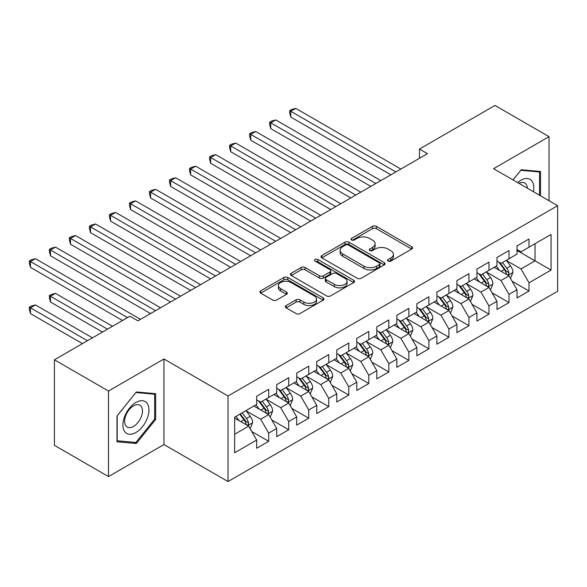 <?xml version="1.0" encoding="UTF-8"?>
<svg xmlns="http://www.w3.org/2000/svg" width="587" height="587" viewBox="0 0 587 587"><rect width="100%" height="100%" fill="white"/><g stroke="black" fill="none" stroke-linecap="round" stroke-linejoin="round"><path stroke-width="0.88" d="M388.095 261.105A1.944 1.123 0 0 0 390.847 261.105L411.729 249.049A2.781 1.607 0 0 0 412.544 247.912A2.781 1.607 0 0 0 411.729 246.775L376.348 226.347A2.781 1.607 0 0 0 372.422 226.347L351.532 238.41A1.944 1.123 0 0 0 350.967 239.203A1.944 1.123 0 0 0 351.532 239.995A1.944 1.123 0 0 0 354.284 239.995L356.991 238.432A8.893 5.136 0 0 1 369.568 238.432L372.518 240.134A8.893 5.136 0 0 1 375.122 243.766A8.893 5.136 0 0 1 372.518 247.398L369.817 248.961A1.944 1.123 0 0 0 369.245 249.754A1.944 1.123 0 0 0 369.817 250.546A1.944 1.123 0 0 0 372.569 250.546L375.269 248.991A8.893 5.136 0 0 1 387.846 248.991L390.795 250.693A8.893 5.136 0 0 1 393.4 254.325A8.893 5.136 0 0 1 390.795 257.957L388.095 259.513A1.944 1.123 0 0 0 387.523 260.312A1.944 1.123 0 0 0 388.095 261.105L388.095 259.513M286.126 305.563A2.781 1.607 0 0 0 285.319 306.693A2.781 1.607 0 0 0 286.126 307.83L296.053 313.561A2.781 1.607 0 0 0 299.986 313.561L323.18 300.17A2.781 1.607 0 0 0 323.995 299.032A2.781 1.607 0 0 0 323.18 297.903L287.799 277.475A2.781 1.607 0 0 0 283.866 277.475L260.672 290.866A2.781 1.607 0 0 0 259.858 291.996A2.781 1.607 0 0 0 260.672 293.133L272.662 300.06A2.781 1.607 0 0 0 276.594 300.06L286.522 294.322A2.781 1.607 0 0 0 287.337 293.192A2.781 1.607 0 0 0 286.522 292.055L280.579 288.621A7.433 4.292 0 0 1 278.399 285.59A7.433 4.292 0 0 1 282.985 281.621A7.433 4.292 0 0 1 291.093 282.552L314.383 296.002A7.433 4.292 0 0 1 316.562 299.032A7.433 4.292 0 0 1 311.976 303.002A7.433 4.292 0 0 1 303.868 302.07L299.986 299.832A2.781 1.607 0 0 0 296.053 299.832L286.126 305.563L286.126 307.83M108.492 391.023L108.492 476.578L163.956 444.55L163.956 358.995L108.492 391.023L54.422 359.802L129.918 316.217L137.923 320.84L427.49 153.662L419.478 149.039L419.478 158.292M163.956 358.995L228.035 395.99L557.65 205.692L557.65 291.247L228.035 481.545L228.035 395.99M549.036 200.717L549.036 136.668L493.572 168.696L557.65 205.692M549.036 136.668L494.973 105.455L419.478 149.039M357.182 278.267A2.781 1.607 0 0 0 361.115 278.267L384.309 264.876A2.781 1.607 0 0 0 385.123 263.739A2.781 1.607 0 0 0 384.309 262.609L348.927 242.182A2.781 1.607 0 0 0 345.002 242.182L321.808 255.572A2.781 1.607 0 0 0 320.994 256.702A2.781 1.607 0 0 0 321.808 257.84L357.182 278.267M315.799 261.523A1.944 1.123 0 0 1 317.772 261.802L317.772 259.483L353.748 280.256A2.781 1.607 0 0 1 354.563 281.386A2.781 1.607 0 0 1 353.748 282.523L330.554 295.914A2.781 1.607 0 0 1 326.621 295.914L291.24 275.486L291.24 273.219A2.781 1.607 0 0 0 290.426 274.349A2.781 1.607 0 0 0 291.24 275.486M291.24 273.219L301.168 267.489A2.781 1.607 0 0 1 305.101 267.489L319.445 275.773A2.781 1.607 0 0 0 323.378 275.773L329.96 271.972A2.781 1.607 0 0 0 330.774 270.834A2.781 1.607 0 0 0 329.96 269.697L315.021 261.076A1.944 1.123 0 0 1 314.456 260.283A1.944 1.123 0 0 1 315.652 259.241A1.944 1.123 0 0 1 317.772 259.483M517 250.436L535.021 260.841L535.021 243.73L551.039 234.477L529.012 247.193L529.012 238.99L517 245.924L517 254.134L508.988 258.757L508.988 250.546L496.976 257.488L496.976 265.698L488.964 270.321L488.964 262.11L476.952 269.044L476.952 277.255L468.94 281.877L468.94 273.674L456.921 280.608L456.921 288.819L448.916 293.441L448.916 285.231L436.897 292.172L436.897 300.375L428.892 305.005L428.892 296.795L416.873 303.728L416.873 311.939L408.868 316.562L408.868 308.358L396.849 315.292L396.849 323.503L388.836 328.126L388.836 319.915L376.825 326.856L376.825 335.06L368.812 339.69L368.812 331.479L356.801 338.413L356.801 346.623L348.788 351.246L348.788 343.043L336.777 349.977L336.777 358.187L328.764 362.81L328.764 354.599L316.753 361.541L316.753 369.744L308.74 374.374L308.74 366.163L296.721 373.097L296.721 381.308L288.716 385.93L288.716 377.727L276.697 384.661L276.697 392.872L268.692 397.494L268.692 389.284L256.673 396.225L256.673 404.428L234.646 417.152L234.646 452.76L256.673 440.037L248.661 426.169L234.646 418.076M551.039 234.477L551.039 270.086L529.012 282.809L521.007 268.934L506.486 260.547M512.091 281.246L529.012 291.013L529.012 282.809M529.012 291.013L517 297.954L517 289.743L508.988 294.366L500.982 280.491L486.462 272.111M492.067 292.81L508.988 302.576L508.988 294.366M508.988 302.576L496.976 309.51L496.976 301.307L488.964 305.93L480.951 292.055L466.438 283.675M472.043 304.367L488.964 314.14L488.964 305.93M488.964 314.14L476.952 321.074L476.952 312.864L468.94 317.494L460.927 303.618L446.413 295.232M452.019 315.931L468.94 325.697L468.94 317.494M468.94 325.697L456.921 332.638L456.921 324.428L448.916 329.05L440.903 315.175L426.382 306.796M431.995 327.487L448.916 337.261L448.916 329.05M448.916 337.261L436.897 344.195L436.897 335.991L428.892 340.614L420.879 326.739L406.358 318.359M411.971 339.051L428.892 348.825L428.892 340.614M428.892 348.825L416.873 355.759L416.873 347.548L408.868 352.171L400.855 338.303L386.334 329.916M391.94 350.615L408.868 360.381L408.868 352.171M408.868 360.381L396.849 367.323L396.849 359.112L388.836 363.735L380.831 349.859L366.31 341.48M371.916 362.172L388.836 371.945L388.836 363.735M388.836 371.945L376.825 378.879L376.825 370.676L368.812 375.298L360.807 361.423L346.286 353.044M351.892 373.736L368.812 383.502L368.812 375.298M368.812 383.502L356.801 390.443L356.801 382.232L348.788 386.855L340.776 372.987L326.262 364.6M331.868 385.299L348.788 395.066L348.788 386.855M348.788 395.066L336.777 402.007L336.777 393.796L328.764 398.419L320.751 384.544L306.238 376.164M311.844 396.856L328.764 406.63L328.764 398.419M328.764 406.63L316.753 413.564L316.753 405.353L308.74 409.983L300.727 396.108L286.214 387.728M291.82 408.42L308.74 418.186L308.74 409.983M308.74 418.186L296.721 425.127L296.721 416.917L288.716 421.539L280.703 407.672L266.182 399.285M271.796 419.984L288.716 429.75L288.716 421.539M288.716 429.75L276.697 436.684L276.697 428.481L268.692 433.103L260.679 419.228L246.158 410.849M251.772 431.54L268.692 441.314L268.692 433.103M268.692 441.314L256.673 448.248L256.673 440.037M256.673 399.806L260.679 402.117L268.692 397.494M234.646 434.263L248.661 426.169M276.697 388.242L280.703 390.56L288.716 385.93M260.679 419.228L268.692 414.605L253.87 406.05M276.697 428.481L268.692 414.605M296.721 376.685L300.727 378.997L308.74 374.374M280.703 407.672L288.716 403.042L273.894 394.486M296.721 416.917L288.716 403.042M316.753 365.121L320.751 367.433L328.764 362.81M300.727 396.108L308.74 391.485L293.918 382.929M316.753 405.353L308.74 391.485M336.777 353.557L340.776 355.876L348.788 351.246M320.751 384.544L328.764 379.921L313.942 371.366M336.777 393.796L328.764 379.921M356.801 342.001L360.807 344.312L368.812 339.69M340.776 372.987L348.788 368.357L333.974 359.802M356.801 382.232L348.788 368.357M376.825 330.437L380.831 332.748L388.836 328.126M360.807 361.423L368.812 356.801L353.998 348.245M376.825 370.676L368.812 356.801M396.849 318.88L400.855 321.192L408.868 316.562M380.831 349.859L388.836 345.237L374.022 336.681M396.849 359.112L388.836 345.237M416.873 307.317L420.879 309.628L428.892 305.005M400.855 338.303L408.868 333.673L394.046 325.117M416.873 347.548L408.868 333.673M436.897 295.753L440.903 298.064L448.916 293.441M420.879 326.739L428.892 322.116L414.07 313.561M436.897 335.991L428.892 322.116M456.921 284.196L460.927 286.507L468.94 281.877M440.903 315.175L448.916 310.552L434.094 301.997M456.921 324.428L448.916 310.552M476.952 272.632L480.951 274.943L488.964 270.321M460.927 303.618L468.94 298.988L454.118 290.433M476.952 312.864L468.94 298.988M496.976 261.068L500.982 263.38L508.988 258.757M480.951 292.055L488.964 287.432L474.142 278.876M496.976 301.307L488.964 287.432M517 249.512L521.007 251.823L529.012 247.193M500.982 280.491L508.988 275.868L494.173 267.312M517 289.743L508.988 275.868M54.422 359.802L54.422 445.357L108.492 476.578M163.956 444.55L228.035 481.545M521.007 268.934L535.021 260.841L551.039 270.086M540.532 195.809L540.532 171.477L521.205 169.753L513.023 179.93M155.65 419.456L155.65 393.686L136.323 391.962L116.996 416L116.996 441.769L136.323 443.493L155.65 419.456L154.645 418.876M388.873 261.376L390.795 260.268A8.893 5.136 0 0 0 393.4 256.636L393.4 254.325M375.122 243.766L375.122 246.078A8.893 5.136 0 0 1 372.518 249.71L370.595 250.825M411.692 249.064L376.348 228.659A2.781 1.607 0 0 0 372.422 228.659L352.31 240.274M384.272 264.898L348.927 244.493A2.781 1.607 0 0 0 345.002 244.493L321.845 257.862M379.4 264.539A1.944 1.123 0 0 0 379.965 263.739A1.944 1.123 0 0 0 379.4 262.947L348.34 245.014A1.944 1.123 0 0 0 345.589 245.014L342.742 246.665A8.893 5.136 0 0 0 340.13 250.297A8.893 5.136 0 0 0 342.742 253.929L363.969 266.182A8.893 5.136 0 0 0 376.546 266.182L379.4 264.539L379.4 266.85A1.944 1.123 0 0 0 379.965 266.058L379.965 263.739M340.13 250.297L340.13 252.608A8.893 5.136 0 0 0 342.742 256.24L342.742 253.929M379.4 266.85L376.546 268.494A8.893 5.136 0 0 1 363.969 268.494L342.742 256.24M291.277 275.508L301.168 269.8L301.168 267.489M330.774 270.834L330.774 273.146A2.781 1.607 0 0 1 329.96 274.283L323.378 278.084A2.781 1.607 0 0 1 319.445 278.084L305.101 269.8A2.781 1.607 0 0 0 301.168 269.8M317.772 261.802L353.712 282.545M334.333 284.365A7.433 4.292 0 0 0 342.441 285.297A7.433 4.292 0 0 0 347.027 281.334A7.433 4.292 0 0 0 344.848 278.297L336.644 273.557A2.781 1.607 0 0 0 332.712 273.557L326.13 277.358A2.781 1.607 0 0 0 325.315 278.495A2.781 1.607 0 0 0 326.13 279.632L334.333 284.365L334.333 286.676A7.433 4.292 0 0 0 342.441 287.608A7.433 4.292 0 0 0 347.027 283.646L347.027 281.334M325.315 278.495L325.315 280.806A2.781 1.607 0 0 0 326.13 281.943L326.13 279.632M334.333 286.676L326.13 281.943M316.562 299.032L316.562 301.344A7.433 4.292 0 0 1 311.976 305.313A7.433 4.292 0 0 1 303.868 304.382L299.986 302.144A2.781 1.607 0 0 0 296.053 302.144L286.17 307.852M278.399 285.59L278.399 287.901A7.433 4.292 0 0 0 280.579 290.932L280.579 288.621M286.485 294.344L280.579 290.932M323.144 300.192L287.799 279.786A2.781 1.607 0 0 0 283.866 279.786L260.709 293.155M134.284 442.312L136.323 443.493M510.47 278.436L512.95 272.375A7.506 4.336 -120 0 0 510.558 265.984L506.302 260.305M499.522 270.409L496.294 266.087M494.782 267.665L494.415 267.173M290.778 163.296L350.791 197.944L250.73 140.176L250.73 134.394L255.734 131.503L360.807 192.162M507.572 275.054L508.738 274.004L508.9 272.698A7.506 4.336 -120 0 0 506.757 268.186L502.501 262.506M500.073 262.859L505.326 269.873A3.823 2.209 60 0 1 506.023 271.033L508.9 272.698M498.752 262.096L504.35 269.572A7.506 4.336 60 0 1 506.5 274.085L506.647 274.518M395.851 171.932L290.778 111.273L295.782 108.382L400.855 169.041M390.839 174.823L290.778 117.048L290.778 111.273L289.677 110.635L291.68 109.475L295.782 108.382M290.778 117.048L289.677 112.946L289.677 110.635M490.446 290L492.926 283.939A7.506 4.336 -120 0 0 490.534 277.548L486.278 271.869M479.498 281.965L476.27 277.651M474.758 279.229L474.384 278.737M270.754 174.86L330.767 209.508L230.698 151.732L230.698 145.95L235.71 143.067L340.776 203.726M487.548 286.617L488.714 285.568L488.876 284.262A7.506 4.336 -120 0 0 486.726 279.742L482.477 274.063M480.049 274.423L485.302 281.437A3.823 2.209 60 0 1 485.992 282.596L488.876 284.262M478.728 273.659L484.326 281.129A7.506 4.336 60 0 1 486.476 285.649L486.623 286.082M470.422 301.557L472.902 295.503A7.506 4.336 -120 0 0 470.51 289.112L466.254 283.433M459.474 293.529L456.238 289.215M454.727 290.785L454.36 290.294M250.73 186.417L310.743 221.072L210.674 163.296L210.674 157.514L215.686 154.623L320.751 215.29M467.523 298.174L468.69 297.132L468.852 295.819A7.506 4.336 -120 0 0 466.702 291.306L462.453 285.627M460.025 285.979L465.278 292.994A3.823 2.209 60 0 1 465.968 294.153L468.852 295.819M458.704 285.216L464.302 292.693A7.506 4.336 60 0 1 466.452 297.205L466.599 297.638M375.819 183.496L270.754 122.83L275.758 119.939L380.831 180.605M370.815 186.387L270.754 128.612L270.754 122.83L269.653 122.199L271.656 121.039L275.758 119.939M270.754 128.612L269.653 124.51L269.653 122.199M355.795 195.053L249.622 133.755L251.625 132.603L255.734 131.503M250.73 140.176L249.622 136.067L249.622 133.755M533.422 191.7A18.41 10.625 120 0 0 532.079 181.266A18.41 10.625 120 0 0 517.602 182.572M527.331 188.185A12.606 7.279 120 0 0 526.15 184.318A12.606 7.279 120 0 0 524.734 183.005A12.606 7.279 120 0 0 518.952 183.349M520.764 170.296L539.526 171.991L539.526 195.229M538.286 171.279L539.526 171.991M513.067 179.952L520.801 170.325M124.649 431.518A18.41 10.625 120 0 0 142.428 426.756A18.41 10.625 120 0 0 147.198 403.474A18.41 10.625 120 0 0 129.411 408.236A18.41 10.625 120 0 0 124.649 431.518M125.838 425.729A12.606 7.279 120 0 0 127.254 427.043A12.606 7.279 120 0 0 138.98 421.158A12.606 7.279 120 0 0 141.269 406.527A12.606 7.279 120 0 0 139.853 405.213A12.606 7.279 120 0 0 128.127 411.098A12.606 7.279 120 0 0 125.838 425.729M135.92 392.534L154.645 394.2L154.645 419.169L135.92 442.459L117.202 440.786L117.202 415.823L135.883 392.505M153.405 393.488L154.645 394.2M450.398 313.12L452.878 307.06A7.506 4.336 -120 0 0 450.486 300.669L446.23 294.99M439.45 305.086L436.214 300.771M434.703 302.349L434.336 301.857M230.698 197.98L290.719 232.628L190.65 174.86L190.65 169.078L195.654 166.187L300.727 226.846M447.499 309.738L448.666 308.689L448.828 307.383A7.506 4.336 -120 0 0 446.678 302.87L442.422 297.191M439.993 297.543L445.254 304.558A3.823 2.209 60 0 1 445.944 305.717L448.828 307.383M438.68 296.78L444.278 304.257A7.506 4.336 60 0 1 446.421 308.769L446.575 309.202M430.374 324.684L432.854 318.624A7.506 4.336 -120 0 0 430.462 312.233L426.206 306.553M419.426 316.65L416.19 312.335M414.679 313.913L414.312 313.421M210.674 209.544L270.688 244.192L170.626 186.417L170.626 180.635L175.63 177.751L280.703 238.41M427.475 321.294L428.635 320.253L428.803 318.939A7.506 4.336 -120 0 0 426.654 314.427L422.398 308.747M419.969 309.107L425.223 316.114A3.823 2.209 60 0 1 425.92 317.281L428.803 318.939M418.648 308.344L424.254 315.813A7.506 4.336 60 0 1 426.397 320.333L426.551 320.766M335.771 206.617L229.598 145.319L231.601 144.16L235.71 143.067M230.698 151.732L229.598 147.63L229.598 145.319M315.747 218.181L209.574 156.876L211.577 155.724L215.686 154.623M210.674 163.296L209.574 159.194L209.574 156.876M410.35 336.241L412.83 330.18A7.506 4.336 -120 0 0 410.43 323.797L406.182 318.117M399.402 328.214L396.166 323.892M394.655 325.469L394.288 324.978M190.65 221.101L250.664 255.749L150.602 197.98L150.602 192.198L155.606 189.308L260.679 249.974M407.451 332.858L408.611 331.816L408.779 330.503A7.506 4.336 -120 0 0 406.63 325.99L402.374 320.311M399.945 320.663L405.199 327.678A3.823 2.209 60 0 1 405.896 328.837L408.779 330.503M398.624 319.9L404.223 327.377A7.506 4.336 60 0 1 406.373 331.89L406.527 332.323M295.723 229.737L189.55 168.44L191.553 167.288L195.654 166.187M190.65 174.86L189.55 170.751L189.55 168.44M390.318 347.805L392.806 341.744A7.506 4.336 -120 0 0 390.406 335.353L386.158 329.674M379.378 339.77L376.142 335.456M374.631 337.033L374.264 336.542M170.626 232.665L230.64 267.312L130.578 209.544L130.578 203.762L135.582 200.871L240.655 261.531M387.427 344.422L388.587 343.373L388.748 342.067A7.506 4.336 -120 0 0 386.606 337.554L382.35 331.875M379.921 332.227L385.175 339.242A3.823 2.209 60 0 1 385.872 340.401L388.748 342.067M378.6 331.464L384.199 338.941A7.506 4.336 60 0 1 386.349 343.454L386.503 343.887M275.699 241.301L169.526 180.004L171.529 178.844L175.63 177.751M170.626 186.417L169.526 182.315L169.526 180.004M370.294 359.369L372.782 353.308A7.506 4.336 -120 0 0 370.382 346.917L366.127 341.238M359.354 351.334L356.118 347.02M354.607 348.597L354.24 348.106M150.602 244.229L210.616 278.876L110.554 221.101L110.554 215.319L115.558 212.428L220.631 273.094M367.403 355.979L368.563 354.937L368.724 353.623A7.506 4.336 -120 0 0 366.582 349.111L362.326 343.432M359.897 343.791L365.151 350.799A3.823 2.209 60 0 1 365.848 351.965L368.724 353.623M358.576 343.028L364.175 350.498A7.506 4.336 60 0 1 366.325 355.01L366.479 355.451M255.675 252.865L149.502 191.56L151.505 190.408L155.606 189.308M150.602 197.98L149.502 193.879L149.502 191.56M350.27 370.925L352.75 364.865A7.506 4.336 -120 0 0 350.358 358.481L346.103 352.802M339.323 362.898L336.094 358.576M334.583 360.154L334.208 359.662M130.578 255.785L190.592 290.433L90.53 232.665L90.53 226.883L95.534 223.992L200.607 284.658M347.372 367.543L348.539 366.501L348.7 365.187A7.506 4.336 -120 0 0 346.55 360.675L342.302 354.996M339.873 355.348L345.127 362.362A3.823 2.209 60 0 1 345.824 363.522L348.7 365.187M338.552 354.585L344.151 362.062A7.506 4.336 60 0 1 346.301 366.574L346.447 367.007M235.651 264.421L129.478 203.124L131.481 201.972L135.582 200.871M130.578 209.544L129.478 205.435L129.478 203.124M330.246 382.489L332.726 376.428A7.506 4.336 -120 0 0 330.334 370.037L326.078 364.358M319.299 374.455L316.07 370.14M314.551 371.718L314.184 371.226M110.554 267.349L170.568 301.997L70.499 244.229L70.499 238.447L75.51 235.556L180.576 296.215M327.348 379.107L328.515 378.057L328.676 376.751A7.506 4.336 -120 0 0 326.526 372.239L322.278 366.559M319.849 366.912L325.103 373.926A3.823 2.209 60 0 1 325.792 375.086L328.676 376.751M318.528 366.149L324.127 373.625A7.506 4.336 60 0 1 326.277 378.138L326.423 378.571M215.62 275.985L109.453 214.688L111.449 213.529L115.558 212.428M110.554 221.101L109.453 216.999L109.453 214.688M310.222 394.046L312.702 387.992A7.506 4.336 -120 0 0 310.31 381.601L306.054 375.922M299.275 386.019L296.039 381.704M294.527 383.282L294.16 382.79M90.523 278.906L150.543 313.561L50.475 255.785L50.475 250.003L55.486 247.112L160.552 307.779M307.324 390.663L308.491 389.621L308.652 388.308A7.506 4.336 -120 0 0 306.502 383.795L302.246 378.116M299.825 378.476L305.079 385.483A3.823 2.209 60 0 1 305.768 386.65L308.652 388.308M298.504 377.712L304.103 385.182A7.506 4.336 60 0 1 306.245 389.695L306.399 390.135M195.596 287.542L89.422 226.244L91.425 225.092L95.534 223.992M90.53 232.665L89.422 228.563L89.422 226.244M290.198 405.61L292.678 399.549A7.506 4.336 -120 0 0 290.286 393.158L286.03 387.486M279.251 397.582L276.015 393.261M274.503 394.838L274.136 394.347M70.499 290.47L122.507 320.495L30.451 267.349L30.451 261.567L35.455 258.676L140.528 319.343M287.3 402.227L288.459 401.178L288.628 399.872A7.506 4.336 -120 0 0 286.478 395.359L282.222 389.68M279.794 390.032L285.047 397.047A3.823 2.209 60 0 1 285.744 398.206L288.628 399.872M278.473 389.269L284.079 396.746A7.506 4.336 60 0 1 286.221 401.259L286.375 401.691M175.572 299.106L69.398 237.808L71.401 236.649L75.51 235.556M70.499 244.229L69.398 240.12L69.398 237.808M270.174 417.174L272.654 411.113A7.506 4.336 -120 0 0 270.255 404.722L266.006 399.043M259.227 409.139L255.991 404.825M254.479 406.402L254.112 405.911M112.491 326.277L55.486 293.361L50.475 296.252L50.475 302.034L102.483 332.059M267.276 413.791L268.435 412.742L268.604 411.436A7.506 4.336 -120 0 0 266.454 406.916L262.198 401.244M259.77 401.596L265.023 408.611A3.823 2.209 60 0 1 265.72 409.77L268.604 411.436M258.449 400.833L264.047 408.31A7.506 4.336 60 0 1 266.197 412.822L266.351 413.255M50.475 302.034L49.374 297.932L49.374 295.613L107.487 329.168M49.374 295.613L51.377 294.461L55.486 293.361M155.548 310.67L49.374 249.372L51.377 248.213L55.486 247.112M50.475 255.785L49.374 251.684L49.374 249.372M250.143 428.73L252.63 422.677A7.506 4.336 -120 0 0 250.231 416.286L245.982 410.607M239.203 420.703L235.967 416.388M92.467 337.841L35.455 304.924L30.451 307.815L30.451 313.597L82.459 343.615M247.252 425.348L248.411 424.306L248.58 422.992A7.506 4.336 -120 0 0 246.43 418.48L242.174 412.8M240.296 413.886L244.999 420.167A3.823 2.209 60 0 1 245.696 421.334L248.58 422.992M239.775 414.187L244.023 419.866A7.506 4.336 60 0 1 246.173 424.379L246.327 424.819M30.451 313.597L29.35 309.488L29.35 307.177L87.463 340.731M29.35 307.177L31.353 306.018L35.455 304.924M127.511 317.604L29.35 260.929L31.353 259.777L35.455 258.676M30.451 267.349L29.35 263.24L29.35 260.929M390.795 260.268L390.795 257.957M369.817 250.546L369.817 248.961M372.518 249.71L372.518 247.398M351.532 239.995L351.532 238.41M372.422 228.659L372.422 226.347M376.348 228.659L376.348 226.347M411.729 249.049L411.729 246.775M321.808 257.84L321.808 255.572M345.002 244.493L345.002 242.182M348.927 244.493L348.927 242.182M384.309 264.876L384.309 262.609M363.969 268.494L363.969 266.182M376.546 268.494L376.546 266.182M305.101 269.8L305.101 267.489M319.445 278.084L319.445 275.773M323.378 278.084L323.378 275.773M329.96 274.283L329.96 271.972M353.748 282.523L353.748 280.256M296.053 302.144L296.053 299.832M299.986 302.144L299.986 299.832M303.868 304.382L303.868 302.07M286.522 294.322L286.522 292.055M260.672 293.133L260.672 290.866M283.866 279.786L283.866 277.475M287.799 279.786L287.799 277.475M323.18 300.17L323.18 297.903M508.048 275.325L512.906 272.522M506.757 268.186L510.558 265.984M501.217 271.377L504.35 269.572M488.024 286.889L492.882 284.086M486.726 279.742L490.534 277.548M481.193 282.941L484.326 281.129M468 298.445L472.851 295.643M466.702 291.306L470.51 289.112M461.162 294.505L464.302 292.693M447.976 310.009L452.826 307.206M446.678 302.87L450.486 300.669M441.138 306.062L444.278 304.257M427.945 321.573L432.802 318.77M426.654 314.427L430.462 312.233M421.114 317.626L424.254 315.813M407.921 333.13L412.778 330.327M406.63 325.99L410.43 323.797M401.09 329.19L404.223 327.377M387.897 344.694L392.754 341.891M386.606 337.554L390.406 335.353M381.066 340.746L384.199 338.941M367.873 356.258L372.73 353.455M366.582 349.111L370.382 346.917M361.042 352.31L364.175 350.498M347.849 367.814L352.706 365.011M346.55 360.675L350.358 358.481M341.018 363.874L344.151 362.062M327.825 379.378L332.682 376.575M326.526 372.239L330.334 370.037M320.994 375.431L324.127 373.625M307.801 390.942L312.651 388.139M306.502 383.795L310.31 381.601M300.962 386.994L304.103 385.182M287.769 402.499L292.627 399.696M286.478 395.359L290.286 393.158M280.938 398.558L284.079 396.746M267.745 414.062L272.603 411.26M266.454 406.916L270.255 404.722M260.914 410.115L264.047 408.31M247.721 425.626L252.579 422.816M246.43 418.48L250.231 416.286M240.89 421.679L244.023 419.866"/></g></svg>
